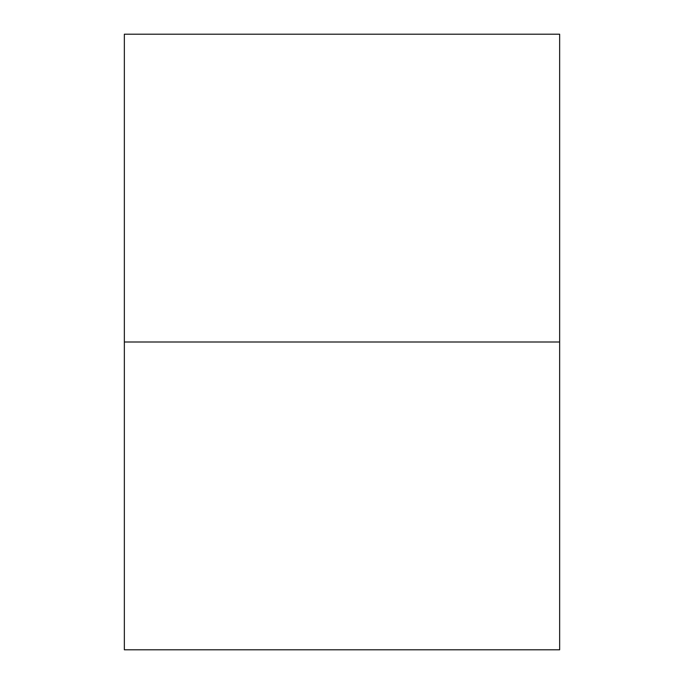 <?xml version="1.0" encoding="UTF-8"?>
<svg xmlns="http://www.w3.org/2000/svg" width="684" height="684" viewBox="0 0 684 684"><rect width="100%" height="100%" fill="white"/><g stroke="black" fill="none" stroke-linecap="round" stroke-linejoin="round"><path stroke-width="1.03" d="M124.351 342L559.649 342L559.649 649.8L124.351 649.8L124.351 34.2L559.649 34.2L124.351 34.2L559.649 34.2L559.649 342L124.351 342L124.351 34.2L559.649 34.2L559.649 649.8L124.351 649.8L559.649 649.8L124.351 649.8L124.351 342"/></g></svg>
